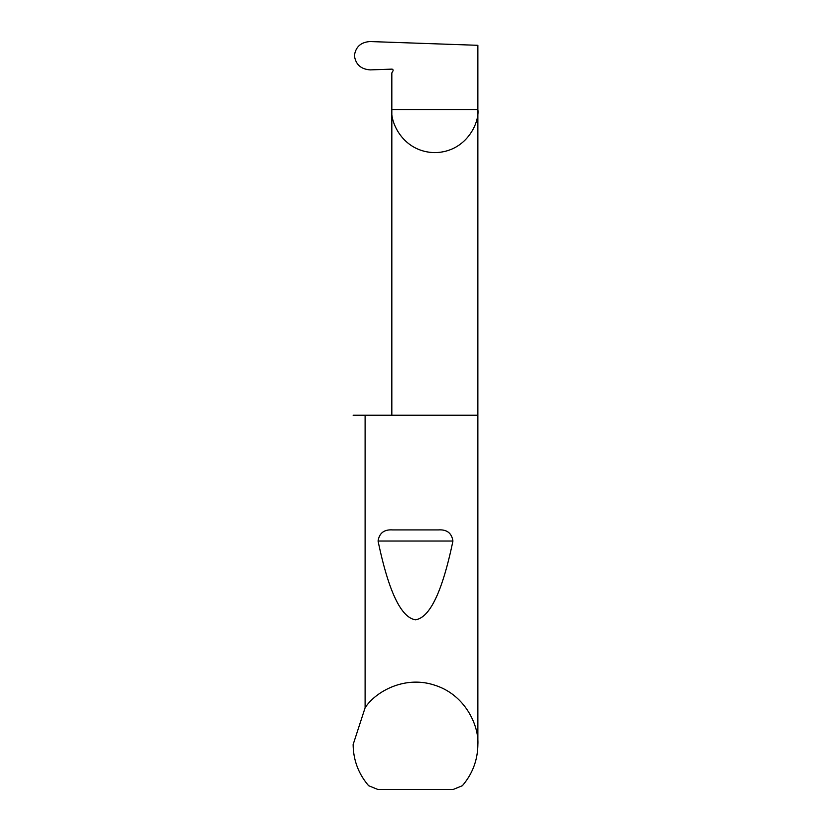 <?xml version="1.0" encoding="UTF-8"?>
<svg xmlns="http://www.w3.org/2000/svg" width="831" height="831" viewBox="0 0 831 831"><rect width="100%" height="100%" fill="white"/><g stroke="black" fill="none" stroke-linecap="round" stroke-linejoin="round"><path stroke-width="1.25" d="M477.867 744.545C477.68 760.136 472.507 773.858 462.358 785.711L453.196 789.45L377.804 789.45L368.642 785.711C358.493 773.858 353.32 760.136 353.133 744.545L365.11 707.783C375.332 691.776 404.676 675.063 434.831 685.243C465.194 694.789 479.04 725.588 477.867 744.545L477.867 109.609L391.827 109.609L391.827 72.951L392.949 70.999A1.246 1.246 0 0 0 391.827 69.129L370.304 69.887C360.966 69.264 355.668 64.517 354.411 55.646C355.647 46.848 360.893 42.152 370.148 41.55L477.867 45.31L477.867 109.609C479.601 122.188 466.69 152.042 434.852 152.634C403.004 152.042 390.092 122.188 391.827 109.609L391.827 415.23M392.523 529.908L438.477 529.908C446.891 529.378 451.711 533.087 452.926 541.043C442.456 591.35 429.98 617.599 415.5 619.801C401.02 617.599 388.544 591.35 378.074 541.043C379.3 533.087 384.109 529.378 392.523 529.908L438.477 529.908M365.11 707.783L365.11 415.23L477.867 415.23M365.11 415.23L353.133 415.23M378.074 541.043L452.926 541.043"/></g></svg>

